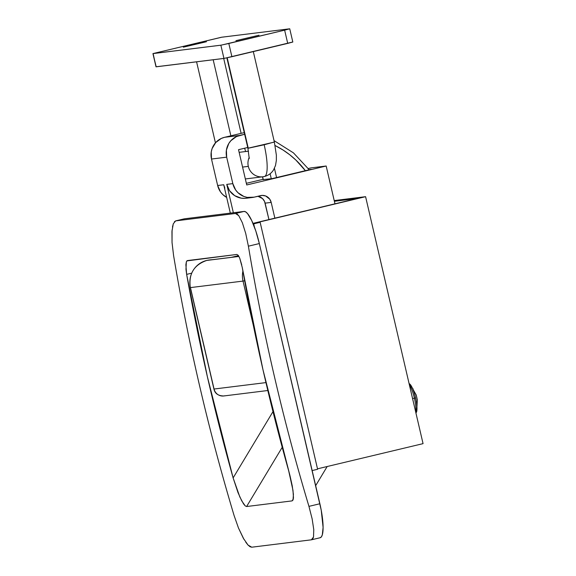 <?xml version="1.0" encoding="UTF-8"?>
<svg xmlns="http://www.w3.org/2000/svg" width="576" height="576" viewBox="0 0 576 576"><rect width="100%" height="100%" fill="white"/><g stroke="black" fill="none" stroke-linecap="round" stroke-linejoin="round"><path stroke-width="0.86" d="M265.118 203.155L271.188 202.399L274.853 218.16L271.188 202.399L265.118 203.155A9.058 8.827 82.9 0 0 257.89 196.265L262.534 198.598L264.557 201.47L268.942 219.571L265.118 203.155M260.546 195.631A9.058 8.827 -97.1 0 1 271.188 202.399L269.748 199.181L265.666 195.977L262.26 195.401L254.102 197.165L260.546 195.631M252.223 197.503A18.115 17.654 -97.1 0 0 254.102 197.165L247.219 197.395L243.871 196.474L238.003 192.737L235.706 190.066L232.826 183.629L226.67 157.169L226.404 150.106L228.794 143.489L230.89 140.681L236.462 136.57L244.649 134.258L239.738 135.425L224.568 137.304L221.299 138.442L215.719 142.553L212.112 148.55L211.234 151.978L211.5 159.041L226.67 157.169A18.115 17.654 -97.1 0 1 239.738 135.425L224.568 137.304A18.115 17.654 82.9 0 0 211.5 159.041L217.656 185.501L223.726 184.752L230.328 213.127L223.726 184.752L217.656 185.501L211.5 159.041L226.67 157.169L232.826 183.629L226.757 184.378A18.115 17.654 82.9 0 0 246.161 198.259L252.223 197.503A18.115 17.654 -97.1 0 1 232.826 183.629L226.757 184.378L233.359 212.753L226.757 184.378L229.637 190.814L234.691 195.653L241.15 198.144L244.606 198.382M245.786 542.225L248.047 545.076L250.063 546.754L251.748 547.2L311.407 539.813L312.682 539.006L313.524 536.976L313.769 529.632L312.149 518.904L308.945 506.362A2070.187 2017.123 -97.1 0 1 248.393 246.175L245.707 233.402L242.345 222.703L238.766 215.698L237.053 213.948L235.462 213.48L175.81 220.867L174.427 221.695M172.073 229.954L172.037 242.496L173.57 255.434A2070.187 2017.123 82.9 0 0 234.122 515.628L238.471 527.998L244.001 539.417M319.99 537.768L321.322 536.947L322.308 534.888L323.1 527.414L321.235 510.221L259.33 243.562L248.393 246.175C255.744 290.146 264.478 333.835 274.579 377.244C284.681 420.653 296.136 463.694 308.945 506.362L312.149 518.904L313.769 529.632L313.524 536.976L311.407 539.813L251.748 547.2L248.047 545.076L243.374 538.33L238.471 527.998L234.122 515.628C221.314 472.954 209.858 429.919 199.757 386.51C189.655 343.094 180.922 299.405 173.57 255.434L172.037 242.496L171.958 231.401L173.29 223.79L172.462 227.059M186.797 260.921L236.887 254.448L238.226 255.326L239.71 258.113L242.251 267.48A2070.187 2017.123 82.9 0 0 288.734 471.038L292.975 490.32L293.458 497.693L293.04 499.982L292.111 500.89L246.607 506.527L245.232 505.908L243.533 503.885L239.818 496.915L233.122 477.922A2070.187 2017.123 -97.1 0 1 186.638 274.37L185.875 264.787L186.358 261.756L187.344 260.582L236.887 254.448L238.226 255.326L239.71 258.113L241.733 264.866M326.167 166.01L246.73 184.961L238.522 149.681L247.723 147.485L238.522 149.681L246.73 184.961L326.167 166.01L311.004 167.89L326.167 166.01L334.966 203.818L326.167 166.01M246.348 183.312L263.081 179.323L246.348 183.312M308.297 168.53L311.004 167.89L308.297 168.53M263.138 179.597L272.117 178.618L311.191 169.294L272.117 178.618L263.138 179.597M217.656 185.501A18.115 17.654 82.9 0 0 226.67 197.41L222.833 194.616L220.536 191.945L217.656 185.501M224.568 137.304L244.26 132.61L224.568 137.304M175.81 220.867L184.392 218.815L244.051 211.428L235.462 213.48L175.81 220.867L184.392 218.815A33.97 7.596 -103.4 0 0 184.212 218.851L175.622 220.896L173.29 223.79M311.407 539.813L320.177 537.732A33.97 7.596 -103.4 0 0 319.882 503.755L308.945 506.362L319.882 503.755L259.33 243.562L255.809 230.976L251.669 220.45L247.536 213.588L245.678 211.882L244.051 211.428L184.392 218.815M244.051 211.428L235.462 213.48L238.766 215.698L242.345 222.703L245.707 233.402L248.393 246.175L259.33 243.562A33.97 7.596 -103.4 0 0 244.051 211.428M242.251 267.48L262.994 369.85L290.074 476.071L292.234 485.827L293.407 494.366L293.04 499.982L292.111 500.89L293.335 498.859L292.111 500.89L246.607 506.527L282.218 447.307L246.607 506.527L245.232 505.908L241.69 500.774L237.989 492.552L233.122 477.922L207.382 376.733L186.638 274.37L191.642 273.175L186.638 274.37L185.969 269.215L186.358 261.756M272.981 411.638L233.122 477.922L272.981 411.638M223.726 184.752L224.856 188.114M243.022 281.088A22.644 22.068 -97.1 0 1 242.899 271.123A22.644 22.068 82.9 0 0 243.022 281.088L190.447 287.597L243.022 281.088L253.397 325.656L243.022 281.088L244.649 280.778L243.022 281.088M224.69 395.798A9.058 8.827 -97.1 0 1 223.747 395.971C218.174 395.849 214.898 393.538 213.934 389.03L190.332 287.604C188.474 273.938 193.954 264.881 206.762 260.431L209.131 260.006A22.644 22.068 82.9 0 0 206.784 260.424A22.644 22.068 82.9 0 0 190.447 287.597L214.049 389.03L265.946 382.601L214.049 389.03A9.058 8.827 82.9 0 0 223.747 395.971A9.058 8.827 -97.1 0 1 214.049 389.03L190.447 287.597A22.644 22.068 -97.1 0 1 206.784 260.424L207.792 260.302L206.784 260.424A22.644 22.068 -97.1 0 1 209.21 259.992M210.218 259.87A22.644 22.068 82.9 0 0 207.792 260.302L231.048 257.422L238.457 255.658L231.048 257.422L238.932 256.45L207.792 260.302A22.644 22.068 -97.1 0 1 210.146 259.877A22.644 22.068 -97.1 0 1 212.134 259.726L209.131 260.006M235.094 256.925L238.709 256.061L235.094 256.925M207.792 260.302L209.045 260.122L207.792 260.302M263.282 179.712L262.613 176.81L263.282 179.712M270.115 173.743L271.274 178.718L270.115 173.743M276.574 177.552L274.421 168.307L276.574 177.552M275.105 145.548L283.003 149.99L289.706 154.728L295.927 160.106L305.359 170.683A86.054 83.851 -97.1 0 0 275.105 145.548M274.018 142.085L264.168 144.785A31.702 7.092 76.6 0 1 264.463 176.494A31.702 7.092 -103.4 0 0 264.168 144.785L248.256 148.234L227.203 57.78L247.903 148.234L274.37 142.078L276.365 155.218L276.358 160.394L275.508 165.463L273.636 169.754C271.548 173.16 268.488 175.406 264.449 176.494L262.865 176.782A13.586 13.241 -97.1 0 1 248.314 166.37L242.575 167.083L248.314 166.37A13.586 13.241 -97.1 0 1 249.257 157.342A13.586 13.241 82.9 0 0 262.771 176.796M264.276 176.53A13.586 13.241 -97.1 0 1 262.865 176.782L245.333 178.956M230.868 135.799L213.178 59.76L230.868 135.799M259.006 35.23L235.937 40.666L259.006 35.23M206.431 41.738L183.362 47.174L206.431 41.738M292.637 42.034L224.359 58.363L156.103 66.773M284.638 30.154L221.278 45.13L152.942 53.597L221.4 37.26L289.735 28.8L284.638 30.154L287.719 43.387L292.817 42.034L289.735 28.807L284.638 30.154L287.719 43.387L231.898 56.707L228.816 43.474L284.638 30.154M152.942 53.59L156.017 66.816L153.115 53.59L220.86 45.202L223.942 58.428L231.898 56.707L228.816 43.474L220.86 45.202L223.942 58.428L156.197 66.816L152.942 53.59L221.818 37.195L289.735 28.807M423.058 443.642L365.594 196.682L334.21 200.57L365.594 196.682L423.058 443.642L317.506 468.828L423.058 443.642M256.097 222.811L365.594 196.682L256.097 222.811L260.143 222.307L256.097 222.811M317.614 469.267L260.143 222.307L317.614 469.267L312.156 470.57L317.614 469.267M254.477 227.189L253.699 223.848L260.143 222.307L253.699 223.848L254.477 227.189M253.195 223.906L253.699 223.848L253.195 223.906M357.631 198.41L252.979 223.38L357.631 198.41L334.382 201.29L357.631 198.41M415.706 412.027A15.854 3.542 -103.4 0 0 414.41 398.174L412.582 398.606L414.41 398.174A15.854 3.542 -103.4 0 0 409.363 384.782A15.854 3.542 76.6 0 1 414.41 398.174L415.555 397.879A15.055 3.37 -103.4 0 0 409.91 384.142M409.104 383.659A15.055 3.37 76.6 0 1 410.234 384.48L416.268 395.093A29.347 0.713 166.9 0 1 416.174 395.179A29.102 28.282 -108.8 0 1 417.233 399.722A29.347 0.713 -13.1 0 0 417.218 399.6L416.246 395.078M409.061 383.494L410.234 384.48A15.055 3.37 76.6 0 1 415.555 397.879A15.055 3.37 76.6 0 1 416.686 411.502A15.055 3.37 76.6 0 1 415.894 412.855M416.527 411.998A15.055 3.37 -103.4 0 0 415.555 397.879L414.41 398.174A15.854 3.542 76.6 0 1 415.721 411.926M413.179 388.879A29.102 3.535 -39.1 0 0 412.733 388.886M315.67 485.654L327.175 466.517M223.747 395.971L267.818 390.514M238.457 255.658L231.156 257.393M238.91 256.406L235.937 256.781M208.613 260.158L231.624 257.314M274.032 140.616L293.45 152.87L309.197 169.769M262.498 176.825L263.174 179.726M244.634 148.226L245.635 151.531M226.865 57.852L247.903 148.241L249.235 158.623M196.582 61.819L215.446 142.87M223.704 58.457L241.128 133.351M239.141 152.338L248.515 151.178M253.31 51.595L274.37 142.078M417.326 399.636L416.686 411.502L415.951 413.093"/></g></svg>
